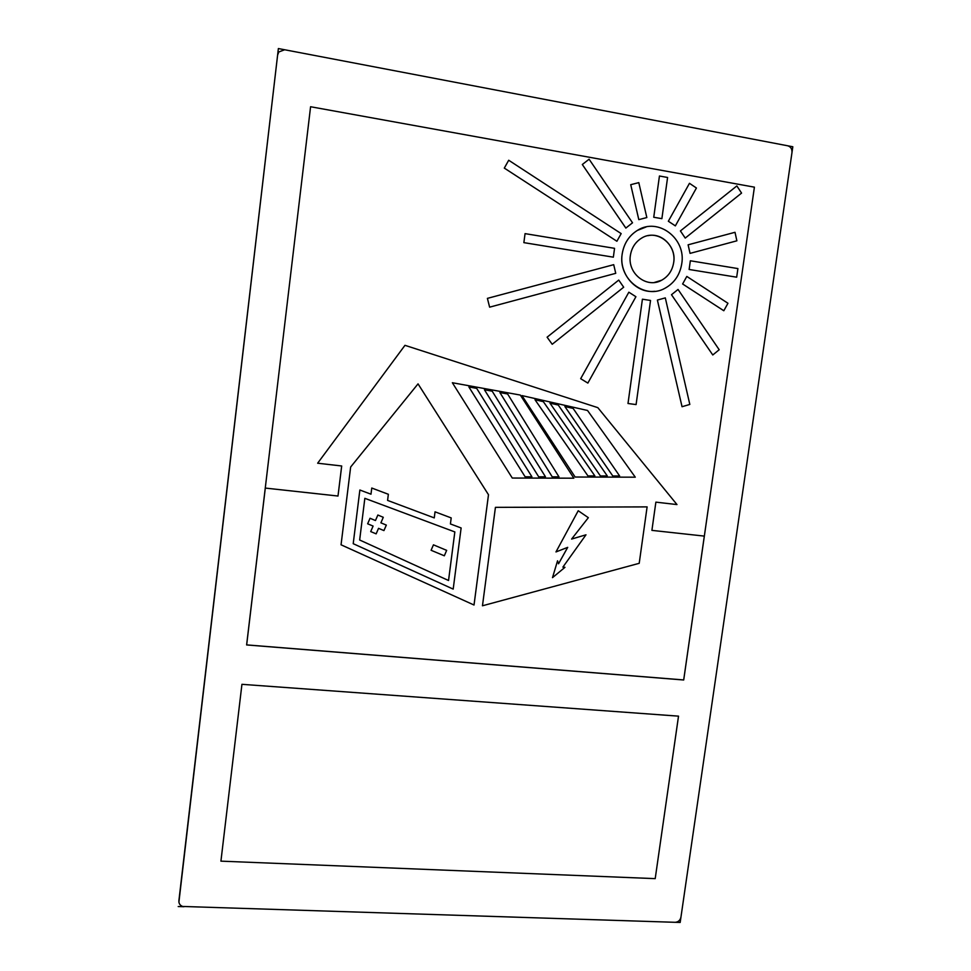 <?xml version="1.0" encoding="UTF-8"?>
<svg xmlns="http://www.w3.org/2000/svg" width="971" height="971" viewBox="0 0 971 971"><rect width="100%" height="100%" fill="white"/><g stroke="black" fill="none" stroke-linecap="round" stroke-linejoin="round"><path stroke-width="1.46" d="M178.907 902.132L278.374 48.55L178.895 900.7C178.737 903.503 179.987 905.421 182.645 906.453L675.112 922.304C678.231 922.074 680.173 920.362 680.95 917.146L791.984 152.532C792.178 148.976 790.734 146.718 787.651 145.771L284.685 49.752L278.823 51.961L277.633 54.971L278.519 52.398M680.889 917.51L680.173 922.45L675.415 922.304M183.968 906.72L178.203 906.538M792.033 152.144L792.809 146.755L787.882 145.82M278.374 48.55L284.406 49.703M654.345 282.476L661.652 280.218C668.339 276.432 672.357 270.533 673.68 262.51C676.314 247.192 662.271 232.348 648.045 235.674M678.511 716.149L655.207 878.634L220.927 861.143L655.207 878.634L678.523 716.149L241.937 684.324L220.927 861.156M647.111 506.886L639.209 563.314L482.466 605.783L495.428 507.348L647.111 506.886L639.209 563.314L482.466 605.783M585.986 534.803L562.889 567.113L564.976 567.319L552.499 577.648L557.548 560.789L558.543 563.787L567.707 547.353L555.982 551.929L578.218 510.734L588.341 517.677L571.603 539.063L585.999 534.803L571.603 539.051M558.531 563.775L567.695 547.353M452.352 382.732L520.322 395.063L573.837 478.181L512.275 478.048L452.352 382.732L520.322 395.063L573.849 478.193L512.275 478.048M525.117 476.785L468.872 386.944L476.676 388.364L531.926 476.81L525.117 476.785L468.884 386.956M538.699 476.822L484.432 389.772L492.188 391.179L545.484 476.834L538.711 476.822L484.444 389.772M552.232 476.858L499.907 392.575L507.615 393.971L558.968 476.87L552.232 476.858L499.919 392.575M521.949 395.585L587.528 410.478L635.277 477.186L575.111 477.028L521.949 395.585L587.528 410.478L635.277 477.186L575.111 477.028M587.941 475.911L535.009 399.761L543.347 401.654L594.871 475.924L587.941 475.911L535.009 399.761M600.394 475.948L549.987 403.159L558.276 405.041L607.288 475.96L600.394 475.948L549.987 403.159M612.774 475.972L564.867 406.533L573.108 408.403L619.644 475.996L612.786 475.972L564.879 406.533M418.04 383.873L488.486 494.737L474.018 605.018L341.052 544.792L350.652 467.015L418.04 383.861L488.498 494.737L474.03 605.018L341.052 544.804M388.351 494.275L371.759 488.037L370.995 494.19L359.865 490.015L370.983 494.178L371.759 488.025L388.351 494.275L387.587 500.405L434.255 517.895L435.032 511.826L451.199 517.907L450.423 523.952L461.128 527.957L453.19 589.106L353.213 543.687L359.865 490.015L353.213 543.687M359.658 539.997L448.541 580.5L454.829 531.926L364.841 498.317L359.658 539.997L448.529 580.5L454.841 531.926M431.1 550.278L433.442 544.828L446.66 550.363L444.317 555.8L431.1 550.278L433.442 544.828L446.66 550.363M367.645 523.794L370.036 518.271L375.474 520.541L377.853 515.018L383.278 517.3L380.899 522.823L386.324 525.093L383.946 530.591L378.532 528.333L376.153 533.856L370.716 531.586L373.095 526.064L367.657 523.794L370.036 518.259L375.474 520.541L377.853 515.018L383.278 517.3M683.693 679.991L754.406 187.16L310.586 106.737L754.406 187.16L683.705 679.991L246.622 644.938L683.705 679.991M646.043 226.996L637.377 230.418C628.917 235.759 623.843 243.648 622.168 254.099C618.879 274.186 636.151 293.715 654.685 291.3M651.905 530.372L704.315 536.101L683.693 679.943L246.658 644.89L265.289 488.073L337.993 496.023L341.683 465.983L317.651 463.216L404.968 345.324L597.82 407.65L676.981 504.568L655.874 502.141L651.905 530.372L704.315 536.101M636.078 404.579L627.994 403.499L642.414 299.202L628.006 403.499L636.09 404.579L650.534 300.464L642.426 299.202M661.87 218.657L653.738 217.261L659.443 176.006L653.75 217.261L661.882 218.657L667.587 177.475L659.443 176.006M613.344 257.169L523.867 242.641L525.056 233.635L523.867 242.641L613.344 257.169L614.558 248.333L525.056 233.635M736.661 277.196L689.119 269.477L690.345 260.774L689.131 269.477L736.673 277.196L737.911 268.579L690.357 260.774M675.343 225.879L668.339 221.242L689.471 183.313L696.425 188.01L675.355 225.879L668.351 221.242L689.471 183.313M508.707 160.251L504.313 168.092L616.901 241.257L621.173 233.61L508.707 160.251L504.301 168.092L616.901 241.257M489.627 307.164L487.406 298.376L489.627 307.164L615.748 273.324L613.708 264.67L487.393 298.376L613.708 264.67M682.043 406.715L657.379 300.063L665.305 297.891L689.823 404.434L682.043 406.715L657.391 300.063L665.305 297.891M630.725 184.684L638.809 219.64L646.832 217.553L638.797 182.633L630.737 184.684L638.809 219.64M690.053 253.382L688.111 244.813L735.011 232.3L736.88 240.808L690.053 253.382L688.123 244.813L735.011 232.3M723.808 310.744L682.625 283.969L686.813 276.432L727.959 303.268L723.82 310.744L682.613 283.981L686.813 276.432M587.856 383.084L580.67 378.69L628.844 292.198L635.92 296.725L587.856 383.084L580.682 378.69L628.844 292.198M618.733 280.085L547.098 337.18L552.208 344.28L623.685 287.21L618.733 280.085L547.11 337.18L552.208 344.28M678.037 289.455L671.483 294.711L712.775 354.973L719.195 349.742L678.037 289.455L671.495 294.711L712.775 354.973M625.846 228.076L582.309 164.512L589.106 159.22L632.522 222.796L625.858 228.064L582.321 164.512L589.106 159.22M685.223 238.077L680.404 230.928L736.855 185.934L741.565 193.095L685.235 238.077L680.416 230.928L736.855 185.934M310.586 106.725L246.622 644.95M681.739 263.821C686.351 238.563 658.059 216.885 637.389 230.406C628.929 235.759 623.855 243.648 622.18 254.099C617.872 278.871 644.671 299.93 664.977 288.266C674.287 283.095 679.87 274.951 681.739 263.821M630.385 255.434C627.217 273.506 646.856 288.885 661.664 280.218C668.351 276.432 672.357 270.533 673.692 262.51C677.03 244.182 656.59 228.488 641.6 238.126C635.362 241.997 631.623 247.763 630.385 255.434M317.651 463.216L404.968 345.324M337.993 496.023L341.695 465.983M265.289 488.073L338.005 496.035M265.301 488.073L246.658 644.89M564.976 567.319L562.889 567.113M555.97 551.929L578.231 510.746M552.499 577.648L557.56 560.789M450.423 523.952L461.128 527.969M435.032 511.826L451.199 517.907M387.587 500.405L434.268 517.895L435.044 511.838M370.716 531.586L373.095 526.064M380.899 522.823L386.324 525.093"/></g></svg>
